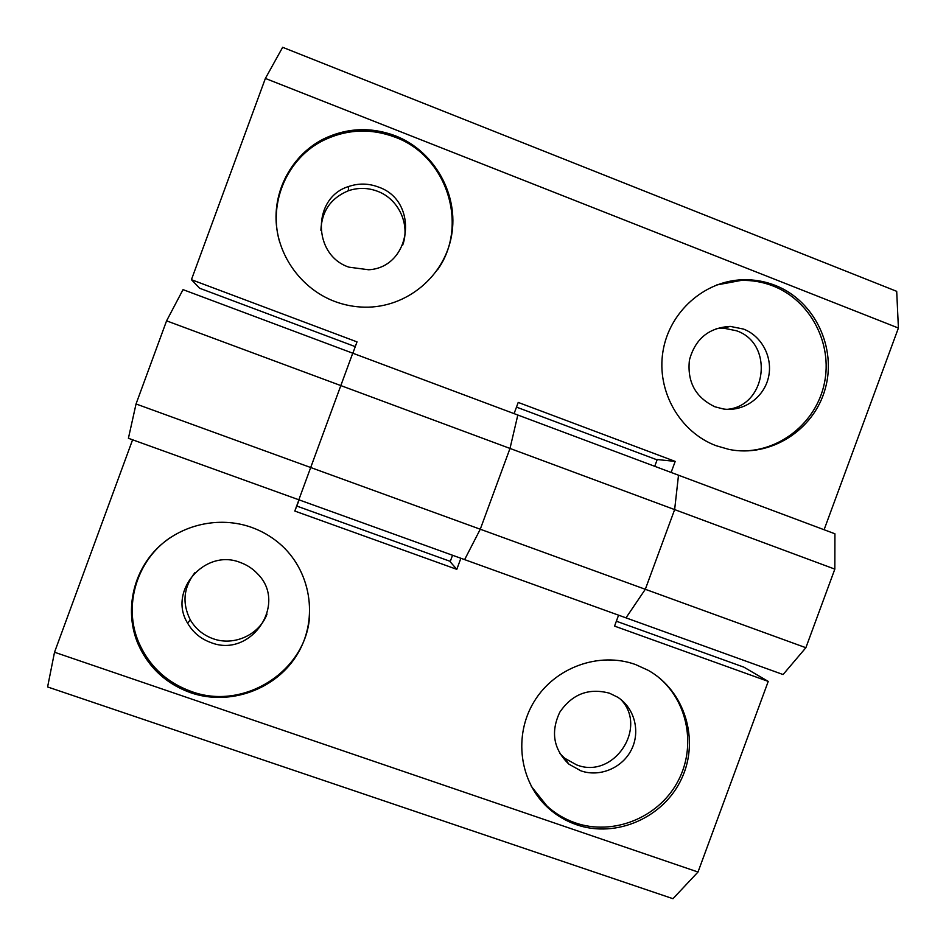 <?xml version="1.0" encoding="UTF-8"?>
<svg xmlns="http://www.w3.org/2000/svg" width="946" height="946" viewBox="0 0 946 946"><rect width="100%" height="100%" fill="white"/><g stroke="black" fill="none" stroke-linecap="round" stroke-linejoin="round"><path stroke-width="1.42" d="M437.513 269.835C469.145 225.822 447.222 156.078 395.18 137.205C370.998 128.183 347.324 129.129 324.171 140.032C287.75 157.403 268.025 202.137 279.484 241.466M395.475 135.846C434.663 151.147 459.047 194.947 451.538 235.72C444.348 276.563 406.508 307.888 364.849 307.178C354.478 307.012 344.403 305.085 334.612 301.407C302.271 289.192 278.502 257.347 276.208 222.665C273.902 188.006 293.378 153.902 324.135 138.672C347.395 127.71 371.187 126.776 395.475 135.846M348.932 267.162L368.68 269.764C411.782 267.399 419.681 200.895 378.388 187.024C368.467 183.299 358.546 183.134 348.613 186.516C312.062 197.548 312.381 255.195 348.932 267.162M402.677 245.12C410.375 224.439 398.55 198.967 377.549 191.281C367.805 187.627 358.061 187.462 348.294 190.785C330.828 198.069 321.687 211.242 320.895 230.327M738.98 450.769C778.676 452.886 816.256 423.028 824.392 383.225C832.847 343.504 810.391 300.521 773.154 286.011C762.854 281.991 752.176 280.122 741.12 280.418L716.583 284.994M775.188 285.373C814.612 300.674 837.092 347.726 825.172 388.995C813.714 430.406 770.198 457.888 728.905 449.397L716.146 445.72C679.819 432.156 656.441 391.171 662.921 351.652C669.129 312.085 704.202 280.726 743 279.744C754.104 279.448 764.841 281.329 775.188 285.373M714.94 406.792L723.442 408.991C743.26 411.912 763.363 398.053 768.27 378.164C773.367 358.333 762.31 336.279 743.544 329.078L730.288 326.405C708.873 327.6 695.263 338.81 689.433 360.036C687.044 381.936 695.547 397.509 714.94 406.792M727.143 409.334C766.887 406.153 774.36 343.422 736.414 330.745L723.371 328.12L716.217 328.593M654.727 466.295L657.222 459.531L675.196 461.4L671.128 472.444M834.833 569.114L674.64 509.598L645.314 589.287L480.272 529.228L510 448.439L480.272 529.228L464.628 559.618L480.272 529.228L136.047 403.966L128.408 438.282L298.83 499.784L352.74 353.189L298.83 499.784L625.992 617.856L645.314 589.287L625.992 617.856L783.087 674.545L805.874 647.714L834.833 569.114L834.928 533.792L678.507 475.211L674.64 509.598L645.314 589.287L805.874 647.714M514.092 413.627L518.219 402.428L675.196 461.4M166.579 320.848L183.027 289.63L678.507 475.211L674.64 509.598L510 448.439L517.829 415.022L510 448.439L166.579 320.848L136.047 403.966M355.27 346.638L199.606 288.234L191.423 279.685L357.009 341.884L352.846 353.236M516.492 407.111L657.092 459.862M824.096 529.736L898.404 328.037L896.702 291.333L282.653 47.3L265.377 78.435L898.404 328.037M265.377 78.435L191.423 279.685M531.356 786.422L547.06 806.087C555.373 813.643 564.845 819.26 575.464 822.925C613.032 835.921 657.789 818.006 677.23 782.59C696.954 747.316 688.168 700.43 656.997 676.071M576.587 824.746C565.921 821.069 556.402 815.428 548.053 807.837C519.401 781.857 513.264 735.42 534.218 701.435C554.947 667.32 599.208 651.38 635.57 664.553L648.164 670.3C684.869 690.769 699.874 739.784 681.676 778.546C663.903 817.498 616.414 838.582 576.587 824.746M609.484 693.205C588.767 687.718 572.224 694.033 559.831 712.149C550.466 731.979 553.481 749.303 568.865 764.132L580.903 770.836C599.799 777.494 622.456 767.939 631.467 749.622C640.655 731.4 634.482 707.88 617.62 697.178L609.484 693.205M559.571 753.158L564.75 758.266L576.575 764.865C613.446 779.705 648.448 727.746 620.765 699.425M169.606 538.073C136.472 560.694 123.027 606.374 138.814 642.618C149.314 666.303 166.839 682.598 191.388 691.502C243.016 710.73 304.647 672.287 309.401 618.566M190.725 692.756C166.058 683.816 148.451 667.438 137.903 643.647C124.718 612.157 132.192 573.855 156.386 549.177C180.603 524.498 219.141 515.771 251.541 527.36C261.758 531.037 270.982 536.358 279.212 543.3C310.879 570.036 318.849 618.14 297.765 653.568C276.93 689.137 230.256 706.402 190.725 692.756M240.343 562.503C204.963 548.041 167.454 591.191 187.675 623.284C193.043 632.484 200.789 638.917 210.911 642.571C251.057 658.629 288.152 603.595 257.442 573.69C252.665 568.617 246.965 564.892 240.343 562.503M194.888 572.649C183.512 587.478 181.963 603.181 190.241 619.76C195.515 628.794 203.118 635.109 213.051 638.704C233.993 646.425 259.452 634.742 267.02 614.06M299.173 499.914L294.809 511.053L298.936 499.819M460.879 558.27L456.8 569.338L450.154 561.735L452.543 555.255M616.354 621.215L743.899 667.167L768.235 681.404L614.557 626.11L618.578 615.172M456.8 569.338L294.809 511.053M450.296 561.38L296.902 506.11M132.594 439.795L54.525 652.232L47.596 686.95L672.973 898.7L698.006 872.023L54.525 652.232M698.006 872.023L768.235 681.404M723.371 328.12L730.288 326.405M741.12 280.418L743 279.744M348.294 190.785L348.613 186.516M324.171 140.032L324.135 138.672M547.06 806.087L548.053 807.837M564.75 758.266L568.865 764.132M138.814 642.618L137.903 643.647M190.241 619.76L187.675 623.284"/></g></svg>
